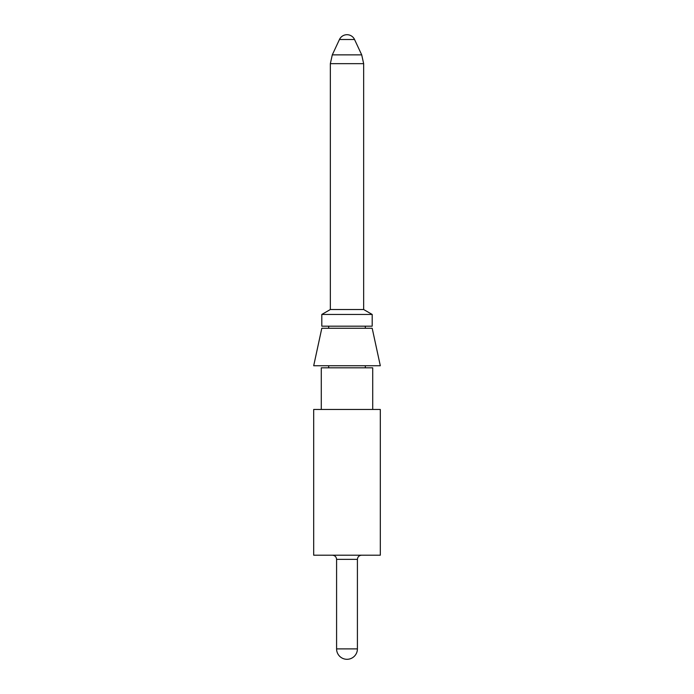 <?xml version="1.0" encoding="UTF-8"?>
<svg xmlns="http://www.w3.org/2000/svg" width="694" height="694" viewBox="0 0 694 694"><rect width="100%" height="100%" fill="white"/><g stroke="black" fill="none" stroke-linecap="round" stroke-linejoin="round"><path stroke-width="1.04" d="M313.688 555.2L380.312 555.2L380.312 409.46L313.688 409.46L313.688 555.2M357.41 559.364L336.59 559.364L336.59 648.89A10.41 10.41 0 0 0 347 659.3A10.41 10.41 0 0 0 357.41 648.89L357.41 559.364C357.67 556.848 359.058 555.46 361.574 555.2M339.453 39.506L354.547 39.506A8.328 8.328 0 0 0 339.453 39.506L332.296 54.861L361.704 54.861L363.656 63.657L363.656 309.524L372.192 314.451L321.808 314.451L330.344 309.524L363.656 309.524M354.547 39.506L361.704 54.861M363.656 63.657L330.344 63.657L330.344 309.524M321.808 314.451L321.808 326.18L372.192 326.18L372.192 314.451M365.322 367.82L365.322 365.738M328.678 367.82L328.678 365.738M321.287 409.46L321.287 367.82L372.713 367.82L372.713 409.46M328.678 328.262L328.678 326.18M365.322 328.262L365.322 326.18M372.192 328.262L380.312 365.738L313.697 365.738L321.808 328.262L372.149 328.262M336.59 648.89L357.41 648.89M336.59 559.364C336.33 556.848 334.942 555.46 332.426 555.2M330.344 63.657L332.296 54.861"/></g></svg>
